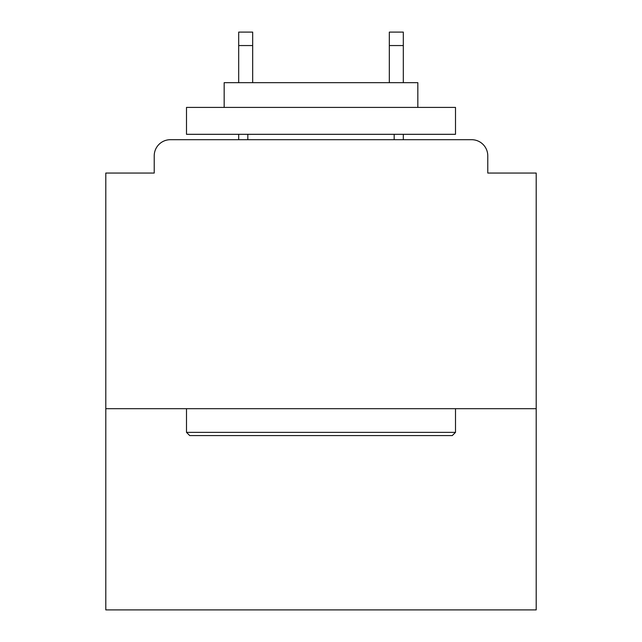 <?xml version="1.0" encoding="UTF-8"?>
<svg xmlns="http://www.w3.org/2000/svg" width="642" height="642" viewBox="0 0 642 642"><rect width="100%" height="100%" fill="white"/><g stroke="black" fill="none" stroke-linecap="round" stroke-linejoin="round"><path stroke-width="0.96" d="M536.198 408.689L536.198 173.051L487.776 173.051L487.776 155.837A16.138 16.138 0 0 0 471.637 139.699L170.363 139.699A16.138 16.138 0 0 0 154.224 155.837L154.224 173.051L105.802 173.051L105.802 609.9L536.198 609.9L536.198 408.689L105.802 408.689M154.224 155.837L154.224 173.051M471.637 139.699L404.925 139.699M237.075 139.699L170.363 139.699M487.776 173.051L487.776 155.837M189.727 435.589L186.501 432.363L455.499 432.363L452.273 435.589L189.727 435.589M455.499 107.415L455.499 134.314L186.501 134.314L186.501 107.415L455.499 107.415M224.162 107.415L224.162 82.674L417.838 82.674L417.838 107.415M455.499 408.689L455.499 432.363M186.501 408.689L186.501 432.363M394.164 134.314L394.164 139.699M247.836 134.314L247.836 139.699M252.675 45.55L238.688 45.55L238.688 32.1L252.675 32.1L252.675 82.674M238.688 45.55L238.688 82.674M238.688 134.314L238.688 139.699M403.312 32.1L403.312 45.55L389.325 45.55L389.325 32.1L403.312 32.1M389.325 82.674L389.325 45.55M403.312 139.699L403.312 134.314M403.312 82.674L403.312 45.55"/></g></svg>
